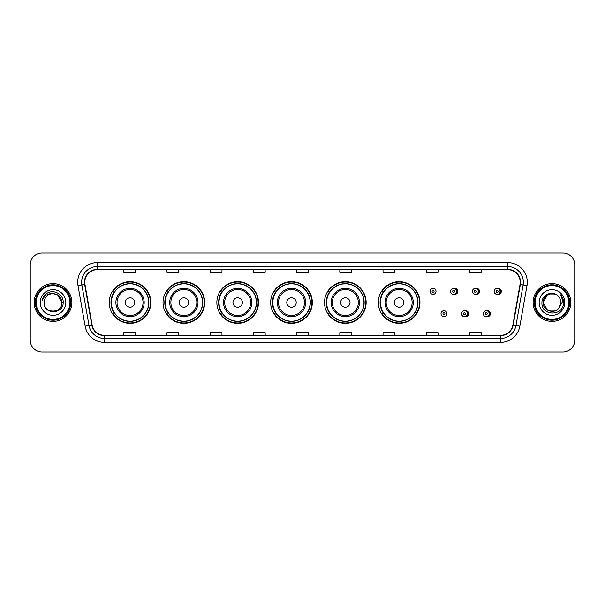 <?xml version="1.0" encoding="UTF-8"?>
<svg xmlns="http://www.w3.org/2000/svg" width="605" height="605" viewBox="0 0 605 605"><rect width="100%" height="100%" fill="white"/><g stroke="black" fill="none" stroke-linecap="round" stroke-linejoin="round"><path stroke-width="0.91" d="M378.322 302.5A20.82 20.82 0 0 0 399.141 323.32A20.82 20.82 0 0 0 419.961 302.5A20.82 20.82 0 0 0 399.141 281.68A20.82 20.82 0 0 0 378.322 302.5M324.499 302.5A20.82 20.82 0 0 0 345.319 323.32A20.82 20.82 0 0 0 366.146 302.5A20.82 20.82 0 0 0 345.319 281.68A20.82 20.82 0 0 0 324.499 302.5M270.677 302.5A20.82 20.82 0 0 0 291.497 323.32A20.82 20.82 0 0 0 312.324 302.5A20.82 20.82 0 0 0 291.497 281.68A20.82 20.82 0 0 0 270.677 302.5M216.855 302.5A20.82 20.82 0 0 0 237.682 323.32A20.82 20.82 0 0 0 258.501 302.5A20.82 20.82 0 0 0 237.682 281.68A20.82 20.82 0 0 0 216.855 302.5M163.032 302.5A20.82 20.82 0 0 0 183.859 323.32A20.82 20.82 0 0 0 204.679 302.5A20.82 20.82 0 0 0 183.859 281.68A20.82 20.82 0 0 0 163.032 302.5M109.218 302.5A20.82 20.82 0 0 0 130.037 323.32A20.82 20.82 0 0 0 150.857 302.5A20.82 20.82 0 0 0 130.037 281.68A20.82 20.82 0 0 0 109.218 302.5M465.101 316.574A2.949 2.949 0 0 0 468.678 313.7A2.949 2.949 0 0 0 465.101 310.819M486.866 316.574A2.949 2.949 0 0 0 490.443 313.7A2.949 2.949 0 0 0 486.866 310.819M454.219 294.264A2.949 2.949 0 0 0 457.796 291.383A2.949 2.949 0 0 0 454.219 288.502M475.984 294.264A2.949 2.949 0 0 0 479.561 291.383A2.949 2.949 0 0 0 475.984 288.502M497.749 294.264A2.949 2.949 0 0 0 501.326 291.383A2.949 2.949 0 0 0 497.749 288.502M114.209 313.11A19.05 19.05 0 0 1 114.209 291.89M168.031 313.11A19.05 19.05 0 0 1 168.031 291.89M221.853 313.11A19.05 19.05 0 0 1 221.853 291.89M275.668 313.11A19.05 19.05 0 0 1 275.668 291.89M329.491 313.11A19.05 19.05 0 0 1 329.491 291.89M383.313 313.11A19.05 19.05 0 0 1 383.313 291.89M30.25 264.786L30.25 340.214A11.782 11.782 0 0 0 42.032 351.997L562.968 351.997A11.782 11.782 0 0 0 574.75 340.214L574.75 264.786A11.782 11.782 0 0 0 562.968 253.003L42.032 253.003A11.782 11.782 0 0 0 30.25 264.786L30.25 340.214M34.175 302.5A18.861 18.861 0 0 0 53.036 321.361A18.861 18.861 0 0 0 71.889 302.5A18.861 18.861 0 0 0 53.036 283.639A18.861 18.861 0 0 0 34.175 302.5A18.861 18.861 0 0 0 53.036 321.361A18.861 18.861 0 0 0 71.889 302.5A18.861 18.861 0 0 0 53.036 283.639A18.861 18.861 0 0 0 34.175 302.5M533.111 302.5A18.861 18.861 0 0 0 551.964 321.361A18.861 18.861 0 0 0 570.825 302.5A18.861 18.861 0 0 0 551.964 283.639A18.861 18.861 0 0 0 533.111 302.5A18.861 18.861 0 0 0 551.964 321.361A18.861 18.861 0 0 0 570.825 302.5A18.861 18.861 0 0 0 551.964 283.639A18.861 18.861 0 0 0 533.111 302.5M84.776 282.225A12.569 12.569 0 0 1 97.352 269.656L507.648 269.656A12.569 12.569 0 0 1 520.028 284.41L512.881 324.953A12.569 12.569 0 0 1 500.501 335.344L104.499 335.344A12.569 12.569 0 0 1 92.119 324.953L84.972 284.41A12.569 12.569 0 0 1 84.776 282.225M84.466 282.225A12.886 12.886 0 0 0 84.662 284.463L91.809 325.006A12.886 12.886 0 0 0 104.499 335.654L500.501 335.654A12.886 12.886 0 0 0 513.191 325.006L520.338 284.463A12.886 12.886 0 0 0 507.648 269.346L97.352 269.346A12.886 12.886 0 0 0 84.466 282.225M78.007 285.643A19.64 19.64 0 0 1 97.352 262.585L507.648 262.585A19.64 19.64 0 0 1 526.993 285.643L519.846 326.186A19.64 19.64 0 0 1 500.501 342.415L104.499 342.415A19.64 19.64 0 0 1 85.154 326.186L78.007 285.643L81.872 284.955A15.715 15.715 0 0 1 97.352 266.518L507.648 266.518A15.715 15.715 0 0 1 523.128 284.955L515.974 325.498A15.715 15.715 0 0 1 500.501 338.482L104.499 338.482A15.715 15.715 0 0 1 89.026 325.498L81.872 284.955A15.715 15.715 0 0 1 81.637 282.225M562.968 253.003L42.032 253.003M42.032 351.997L562.968 351.997M574.75 340.214L574.75 264.786M513.191 325.006L515.974 325.498L523.128 284.955L526.993 285.643M296.609 269.656L296.609 272.318L308.391 272.318L308.391 269.656M253.389 269.656L253.389 272.318L265.179 272.318L265.179 269.656M210.177 269.656L210.177 272.318L221.967 272.318L221.967 269.656M166.965 269.656L166.965 272.318L178.747 272.318L178.747 269.656M123.753 269.656L123.753 272.318L135.535 272.318L135.535 269.656M339.821 269.656L339.821 272.318L351.611 272.318L351.611 269.656M383.033 269.656L383.033 272.318L394.823 272.318L394.823 269.656M426.253 269.656L426.253 272.318L438.035 272.318L438.035 269.656M469.465 269.656L469.465 272.318L481.247 272.318L481.247 269.656M308.391 335.344L308.391 332.682L296.609 332.682L296.609 335.344M265.179 335.344L265.179 332.682L253.389 332.682L253.389 335.344M221.967 335.344L221.967 332.682L210.177 332.682L210.177 335.344M178.747 335.344L178.747 332.682L166.965 332.682L166.965 335.344M135.535 335.344L135.535 332.682L123.753 332.682L123.753 335.344M351.611 335.344L351.611 332.682L339.821 332.682L339.821 335.344M394.823 335.344L394.823 332.682L383.033 332.682L383.033 335.344M438.035 335.344L438.035 332.682L426.253 332.682L426.253 335.344M481.247 335.344L481.247 332.682L469.465 332.682L469.465 335.344M69.93 302.5A16.895 16.895 0 0 0 53.036 285.605A16.895 16.895 0 0 0 36.141 302.5A16.895 16.895 0 0 0 53.036 319.395A16.895 16.895 0 0 0 69.93 302.5M70.717 302.5A17.681 17.681 0 0 0 53.036 284.819A17.681 17.681 0 0 0 35.355 302.5A17.681 17.681 0 0 0 53.036 320.181A17.681 17.681 0 0 0 70.717 302.5M63.162 302.5L61.914 302.5L57.475 294.809L53.036 293.622C58.428 294.143 61.392 297.108 61.914 302.5L57.475 294.809L53.036 293.622L57.475 294.809L61.914 302.5L57.475 294.809L53.036 293.622L57.475 294.809L61.914 302.5C62.459 313.957 43.613 313.957 44.157 302.5C43.326 314.91 63.563 314.623 63.162 302.5C63.85 294.007 52.816 288.502 46.282 293.803C43.976 295.656 42.592 298.031 42.138 300.942C43.968 295.732 47.598 293.296 53.036 293.622L57.475 294.809L61.914 302.5C62.459 313.957 43.613 313.957 44.157 302.5C43.613 313.957 62.459 313.957 61.914 302.5C62.459 313.957 43.613 313.957 44.157 302.5C43.613 313.957 62.459 313.957 61.914 302.5C62.459 313.957 43.613 313.957 44.157 302.5A8.878 8.878 0 0 1 53.036 293.622L57.475 294.809L61.914 302.5A8.878 8.878 0 0 0 61.914 302.175M40.225 302.5A12.811 12.811 0 0 0 53.036 315.311A12.811 12.811 0 0 0 65.847 302.5A12.811 12.811 0 0 0 53.036 289.689A12.811 12.811 0 0 0 40.225 302.5M43.439 297.108L46.282 293.803M134.749 302.5A4.711 4.711 0 0 0 130.037 297.789A4.711 4.711 0 0 0 125.318 302.5A4.711 4.711 0 0 0 130.037 307.211A4.711 4.711 0 0 0 134.749 302.5M144.179 302.5A14.142 14.142 0 0 0 130.037 288.358A14.142 14.142 0 0 0 115.895 302.5A14.142 14.142 0 0 0 130.037 316.642A14.142 14.142 0 0 0 144.179 302.5A14.142 14.142 0 0 1 130.037 316.642A14.142 14.142 0 0 1 115.895 302.5M148.694 302.5A18.664 18.664 0 0 0 130.037 283.836A18.664 18.664 0 0 0 111.373 302.5A18.664 18.664 0 0 0 130.037 321.164A18.664 18.664 0 0 0 148.694 302.5M150.464 302.5A20.426 20.426 0 0 1 112.575 313.11L114.474 313.11A18.838 18.838 0 0 0 148.875 302.545A18.838 18.838 0 0 0 114.474 291.89L112.575 291.89A20.426 20.426 0 0 1 150.464 302.5M188.571 302.5A4.711 4.711 0 0 0 183.859 297.789A4.711 4.711 0 0 0 179.141 302.5A4.711 4.711 0 0 0 183.859 307.211A4.711 4.711 0 0 0 188.571 302.5M198.001 302.5A14.142 14.142 0 0 0 183.859 288.358A14.142 14.142 0 0 0 169.718 302.5A14.142 14.142 0 0 0 183.859 316.642A14.142 14.142 0 0 0 198.001 302.5A14.142 14.142 0 0 1 183.859 316.642A14.142 14.142 0 0 1 169.718 302.5M202.516 302.5A18.664 18.664 0 0 0 183.859 283.836A18.664 18.664 0 0 0 165.195 302.5A18.664 18.664 0 0 0 183.859 321.164A18.664 18.664 0 0 0 202.516 302.5M204.286 302.5A20.426 20.426 0 0 1 166.398 313.11L168.288 313.11A18.838 18.838 0 0 0 202.69 302.545A18.838 18.838 0 0 0 168.288 291.89L166.398 291.89A20.426 20.426 0 0 1 204.286 302.5M242.393 302.5A4.711 4.711 0 0 0 237.682 297.789A4.711 4.711 0 0 0 232.963 302.5A4.711 4.711 0 0 0 237.682 307.211A4.711 4.711 0 0 0 242.393 302.5M251.824 302.5A14.142 14.142 0 0 0 237.682 288.358A14.142 14.142 0 0 0 223.532 302.5A14.142 14.142 0 0 0 237.682 316.642A14.142 14.142 0 0 0 251.824 302.5A14.142 14.142 0 0 1 237.682 316.642A14.142 14.142 0 0 1 223.532 302.5M256.338 302.5A18.664 18.664 0 0 0 237.682 283.836A18.664 18.664 0 0 0 219.018 302.5A18.664 18.664 0 0 0 237.682 321.164A18.664 18.664 0 0 0 256.338 302.5M258.108 302.5A20.426 20.426 0 0 1 220.22 313.11L222.111 313.11A18.838 18.838 0 0 0 256.512 302.545A18.838 18.838 0 0 0 222.111 291.89L220.22 291.89A20.426 20.426 0 0 1 258.108 302.5M296.216 302.5A4.711 4.711 0 0 0 291.497 297.789A4.711 4.711 0 0 0 286.785 302.5A4.711 4.711 0 0 0 291.497 307.211A4.711 4.711 0 0 0 296.216 302.5M305.646 302.5A14.142 14.142 0 0 0 291.497 288.358A14.142 14.142 0 0 0 277.355 302.5A14.142 14.142 0 0 0 291.497 316.642A14.142 14.142 0 0 0 305.646 302.5A14.142 14.142 0 0 1 291.497 316.642A14.142 14.142 0 0 1 277.355 302.5M310.161 302.5A18.664 18.664 0 0 0 291.497 283.836A18.664 18.664 0 0 0 272.84 302.5A18.664 18.664 0 0 0 291.497 321.164A18.664 18.664 0 0 0 310.161 302.5M311.93 302.5A20.426 20.426 0 0 1 274.042 313.11L275.933 313.11A18.838 18.838 0 0 0 310.335 302.545A18.838 18.838 0 0 0 275.933 291.89L274.042 291.89A20.426 20.426 0 0 1 311.93 302.5M350.038 302.5A4.711 4.711 0 0 0 345.319 297.789A4.711 4.711 0 0 0 340.607 302.5A4.711 4.711 0 0 0 345.319 307.211A4.711 4.711 0 0 0 350.038 302.5M359.461 302.5A14.142 14.142 0 0 0 345.319 288.358A14.142 14.142 0 0 0 331.177 302.5A14.142 14.142 0 0 0 345.319 316.642A14.142 14.142 0 0 0 359.461 302.5A14.142 14.142 0 0 1 345.319 316.642A14.142 14.142 0 0 1 331.177 302.5M363.983 302.5A18.664 18.664 0 0 0 345.319 283.836A18.664 18.664 0 0 0 326.662 302.5A18.664 18.664 0 0 0 345.319 321.164A18.664 18.664 0 0 0 363.983 302.5M365.753 302.5A20.426 20.426 0 0 1 327.865 313.11L329.755 313.11A18.838 18.838 0 0 0 364.157 302.545A18.838 18.838 0 0 0 329.755 291.89L327.865 291.89A20.426 20.426 0 0 1 365.753 302.5M403.86 302.5A4.711 4.711 0 0 0 399.141 297.789A4.711 4.711 0 0 0 394.43 302.5A4.711 4.711 0 0 0 399.141 307.211A4.711 4.711 0 0 0 403.86 302.5M413.283 302.5A14.142 14.142 0 0 0 399.141 288.358A14.142 14.142 0 0 0 384.999 302.5A14.142 14.142 0 0 0 399.141 316.642A14.142 14.142 0 0 0 413.283 302.5A14.142 14.142 0 0 1 399.141 316.642A14.142 14.142 0 0 1 384.999 302.5M417.805 302.5A18.664 18.664 0 0 0 399.141 283.836A18.664 18.664 0 0 0 380.484 302.5A18.664 18.664 0 0 0 399.141 321.164A18.664 18.664 0 0 0 417.805 302.5M419.575 302.5A20.426 20.426 0 0 1 381.687 313.11L383.578 313.11A18.838 18.838 0 0 0 417.979 302.545A18.838 18.838 0 0 0 383.578 291.89L381.687 291.89A20.426 20.426 0 0 1 419.575 302.5M556.403 310.191A8.878 8.878 0 0 0 558.801 308.164L556.403 310.191L547.525 310.191L543.086 302.5L547.525 294.809L556.403 294.809L557.78 295.792C552.335 290.075 541.838 294.786 541.936 302.5C540.938 316.211 563.164 316.566 563.527 303.166L563.542 302.5C563.512 299.588 562.544 297.032 560.638 294.824C562.09 297.206 562.597 299.762 562.166 302.5L558.801 308.164L556.403 310.191L547.525 310.191L543.086 302.5L547.525 310.191L556.403 310.191L558.801 308.164L556.403 310.191L547.525 310.191L543.086 302.5C542.625 310.395 553.817 314.532 558.619 308.376L556.812 309.941M568.859 302.5A16.895 16.895 0 0 0 551.964 285.605A16.895 16.895 0 0 0 535.07 302.5A16.895 16.895 0 0 0 551.964 319.395A16.895 16.895 0 0 0 568.859 302.5M569.645 302.5A17.681 17.681 0 0 0 551.964 284.819A17.681 17.681 0 0 0 534.283 302.5A17.681 17.681 0 0 0 551.964 320.181A17.681 17.681 0 0 0 569.645 302.5M558.801 308.164L560.843 302.5C560.797 299.823 559.776 297.584 557.78 295.792M539.153 302.5A12.811 12.811 0 0 0 551.964 315.311A12.811 12.811 0 0 0 564.775 302.5A12.811 12.811 0 0 0 551.964 289.689A12.811 12.811 0 0 0 539.153 302.5M556.403 294.809A8.878 8.878 0 0 0 543.086 302.5M560.722 294.922L563.542 302.84L560.638 294.824L562.952 298.84M436.031 291.383A2.949 2.949 0 0 1 433.089 294.325A2.949 2.949 0 0 1 430.14 291.383A2.949 2.949 0 0 1 433.089 288.434A2.949 2.949 0 0 1 436.031 291.383A2.949 2.949 0 0 0 433.089 288.434A2.949 2.949 0 0 0 430.14 291.383M456.541 291.383A2.949 2.949 0 0 1 453.591 294.325A2.949 2.949 0 0 1 450.649 291.383A2.949 2.949 0 0 1 453.591 288.434A2.949 2.949 0 0 1 456.541 291.383A2.949 2.949 0 0 0 453.591 288.434A2.949 2.949 0 0 0 450.649 291.383M478.305 291.383A2.949 2.949 0 0 1 475.356 294.325A2.949 2.949 0 0 1 472.414 291.383A2.949 2.949 0 0 1 475.356 288.434A2.949 2.949 0 0 1 478.305 291.383A2.949 2.949 0 0 0 475.356 288.434A2.949 2.949 0 0 0 472.414 291.383M500.07 291.383A2.949 2.949 0 0 1 497.121 294.325A2.949 2.949 0 0 1 494.172 291.383A2.949 2.949 0 0 1 497.121 288.434A2.949 2.949 0 0 1 500.07 291.383A2.949 2.949 0 0 0 497.121 288.434A2.949 2.949 0 0 0 494.172 291.383M441.022 313.7A2.949 2.949 0 0 1 443.964 310.751A2.949 2.949 0 0 1 446.913 313.7A2.949 2.949 0 0 1 443.964 316.642A2.949 2.949 0 0 1 441.022 313.7A2.949 2.949 0 0 0 443.964 316.642A2.949 2.949 0 0 0 446.913 313.7M461.532 313.7A2.949 2.949 0 0 1 464.474 310.751A2.949 2.949 0 0 1 467.423 313.7A2.949 2.949 0 0 1 464.474 316.642A2.949 2.949 0 0 1 461.532 313.7A2.949 2.949 0 0 0 464.474 316.642A2.949 2.949 0 0 0 467.423 313.7M483.289 313.7A2.949 2.949 0 0 1 486.238 310.751A2.949 2.949 0 0 1 489.188 313.7A2.949 2.949 0 0 1 486.238 316.642A2.949 2.949 0 0 1 483.289 313.7A2.949 2.949 0 0 0 486.238 316.642A2.949 2.949 0 0 0 489.188 313.7M507.648 262.585L507.648 269.346M81.872 284.955L84.662 284.463M104.499 342.415L104.499 335.654M500.501 335.654L500.501 342.415M85.154 326.186L91.809 325.006M520.338 284.463L523.128 284.955M97.352 262.585L97.352 269.346M515.974 325.498L519.846 326.186M143.03 302.5A12.992 12.992 0 0 0 130.037 289.508A12.992 12.992 0 0 0 117.045 302.5A12.992 12.992 0 0 0 130.037 315.492A12.992 12.992 0 0 0 143.03 302.5M196.852 302.5A12.992 12.992 0 0 0 183.859 289.508A12.992 12.992 0 0 0 170.867 302.5A12.992 12.992 0 0 0 183.859 315.492A12.992 12.992 0 0 0 196.852 302.5M250.674 302.5A12.992 12.992 0 0 0 237.682 289.508A12.992 12.992 0 0 0 224.689 302.5A12.992 12.992 0 0 0 237.682 315.492A12.992 12.992 0 0 0 250.674 302.5M304.489 302.5A12.992 12.992 0 0 0 291.497 289.508A12.992 12.992 0 0 0 278.504 302.5A12.992 12.992 0 0 0 291.497 315.492A12.992 12.992 0 0 0 304.489 302.5M358.311 302.5A12.992 12.992 0 0 0 345.319 289.508A12.992 12.992 0 0 0 332.327 302.5A12.992 12.992 0 0 0 345.319 315.492A12.992 12.992 0 0 0 358.311 302.5M412.134 302.5A12.992 12.992 0 0 0 399.141 289.508A12.992 12.992 0 0 0 386.149 302.5A12.992 12.992 0 0 0 399.141 315.492A12.992 12.992 0 0 0 412.134 302.5M432.106 291.383A0.983 0.983 0 0 0 433.089 292.366A0.983 0.983 0 0 0 434.065 291.383A0.983 0.983 0 0 0 433.089 290.4A0.983 0.983 0 0 0 432.106 291.383M456.306 288.819A3.736 3.736 0 0 1 456.306 293.939M452.608 291.383A0.983 0.983 0 0 0 453.591 292.366A0.983 0.983 0 0 0 454.574 291.383A0.983 0.983 0 0 0 453.591 290.4A0.983 0.983 0 0 0 452.608 291.383M478.071 288.819A3.736 3.736 0 0 1 478.071 293.939M474.373 291.383A0.983 0.983 0 0 0 475.356 292.366A0.983 0.983 0 0 0 476.339 291.383A0.983 0.983 0 0 0 475.356 290.4A0.983 0.983 0 0 0 474.373 291.383M499.836 288.819A3.736 3.736 0 0 1 499.836 293.939M496.138 291.383A0.983 0.983 0 0 0 497.121 292.366A0.983 0.983 0 0 0 498.104 291.383A0.983 0.983 0 0 0 497.121 290.4A0.983 0.983 0 0 0 496.138 291.383M444.947 313.7A0.983 0.983 0 0 0 443.964 312.717A0.983 0.983 0 0 0 442.989 313.7A0.983 0.983 0 0 0 443.964 314.676A0.983 0.983 0 0 0 444.947 313.7M467.189 311.136A3.736 3.736 0 0 1 467.189 316.256M465.457 313.7A0.983 0.983 0 0 0 464.474 312.717A0.983 0.983 0 0 0 463.49 313.7A0.983 0.983 0 0 0 464.474 314.676A0.983 0.983 0 0 0 465.457 313.7M488.953 311.136A3.736 3.736 0 0 1 488.953 316.256M487.222 313.7A0.983 0.983 0 0 0 486.238 312.717A0.983 0.983 0 0 0 485.255 313.7A0.983 0.983 0 0 0 486.238 314.676A0.983 0.983 0 0 0 487.222 313.7"/></g></svg>
